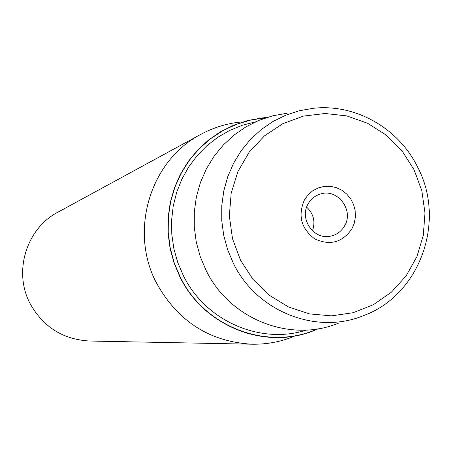 <?xml version="1.0" encoding="UTF-8"?>
<svg xmlns="http://www.w3.org/2000/svg" width="452" height="452" viewBox="0 0 452 452"><rect width="100%" height="100%" fill="white"/><g stroke="black" fill="none" stroke-linecap="round" stroke-linejoin="round"><path stroke-width="0.68" d="M306.671 207.152C313.643 213.813 315.569 221.706 312.451 230.831M308.185 203.795C311.027 198.903 315.089 195.648 320.389 194.027C337.548 188.168 354.244 210.248 344.571 225.915C341.384 231.396 336.751 234.808 330.672 236.153C313.869 240.34 298.874 218.813 308.185 203.795M304.422 199.953C297.721 215.576 301.122 228.526 314.637 238.797C329.864 245.911 342.288 242.588 351.916 228.842L354.317 223.079L355.419 216.892L355.153 210.581L353.549 204.462L350.673 198.84L346.673 193.998L341.746 190.173L336.141 187.563L330.129 186.292L324.016 186.427L318.101 187.97L312.688 190.846L308.049 194.908L304.422 199.953M318.304 328.779L314.338 330.429C265.731 350.611 204.078 326.7 180.043 277.144L174.071 263.053L170.048 248.272L168.042 233.096L168.093 217.813L170.206 202.722L174.325 188.117L180.371 174.28L188.224 161.477L197.716 149.951L208.671 139.917L220.864 131.56L234.063 125.034L248.012 120.452L262.437 117.887L266.72 117.526M292.642 336.96C279.641 342.023 266.126 344.441 252.097 344.209C209.717 341.802 177.873 321.457 156.561 283.172C128.797 231 150.194 160.443 200.857 134.346C213.197 127.673 226.305 123.588 240.176 122.091M200.857 134.346L58.02 212.118C26.369 228.475 13.035 271.748 30.131 303.642C43.251 327.062 63.037 339.52 89.496 341.017L252.097 344.209M338.429 323.18C290.551 343.074 229.814 319.411 206.106 270.454L200.219 256.538L196.241 241.939L194.258 226.944L194.298 211.852L196.366 196.948L200.417 182.529L206.361 168.867L214.084 156.228L223.429 144.855L234.209 134.95L246.216 126.701L259.216 120.26L272.952 115.74L287.161 113.215M240.526 260.211L252.984 279.364L269.217 295.196L288.376 306.897L309.467 313.891L331.412 315.858L353.085 312.727L373.408 304.699L391.375 292.201L406.122 275.889L416.936 256.589L423.321 235.249L424.97 212.92L421.818 190.693L414.026 169.641L401.964 150.793L386.211 135.063L367.521 123.238L346.797 115.915L325.044 113.492L303.354 116.119L282.799 123.701L264.437 135.888L249.216 152.104L237.927 171.528L231.181 193.19L229.333 215.977L232.503 238.707L240.526 260.211M417.778 167.387C446.209 221.373 419.919 294.97 363.696 315.575C316.581 335.169 256.798 311.761 233.435 263.443L227.627 249.702L223.706 235.294L221.74 220.497L221.774 205.603L223.796 190.902L227.768 176.67L233.611 163.195L241.198 150.725L250.391 139.504L260.99 129.735L272.799 121.605L285.585 115.26L299.105 110.802L313.089 108.316C355.391 103.457 398.771 128.227 417.75 167.33M265.866 117.802L251.154 119.938L236.882 124.164L223.322 130.419L210.756 138.583L199.428 148.505L189.574 159.997L181.388 172.839L175.048 186.772L170.686 201.53L168.387 216.813L168.212 232.322L170.161 247.73L174.195 262.742L180.235 277.048C204.739 327.689 268.511 351.215 317.417 328.926M255.606 121.82L242.34 125.244L229.633 130.447L217.711 137.346L206.779 145.827L197.049 155.754L188.682 166.946L181.845 179.224L176.659 192.354L173.218 206.118L171.59 220.265L171.811 234.543L173.873 248.696L177.743 262.465L183.354 275.613C205.53 321.084 260.397 344.921 306.462 330.084"/></g></svg>
